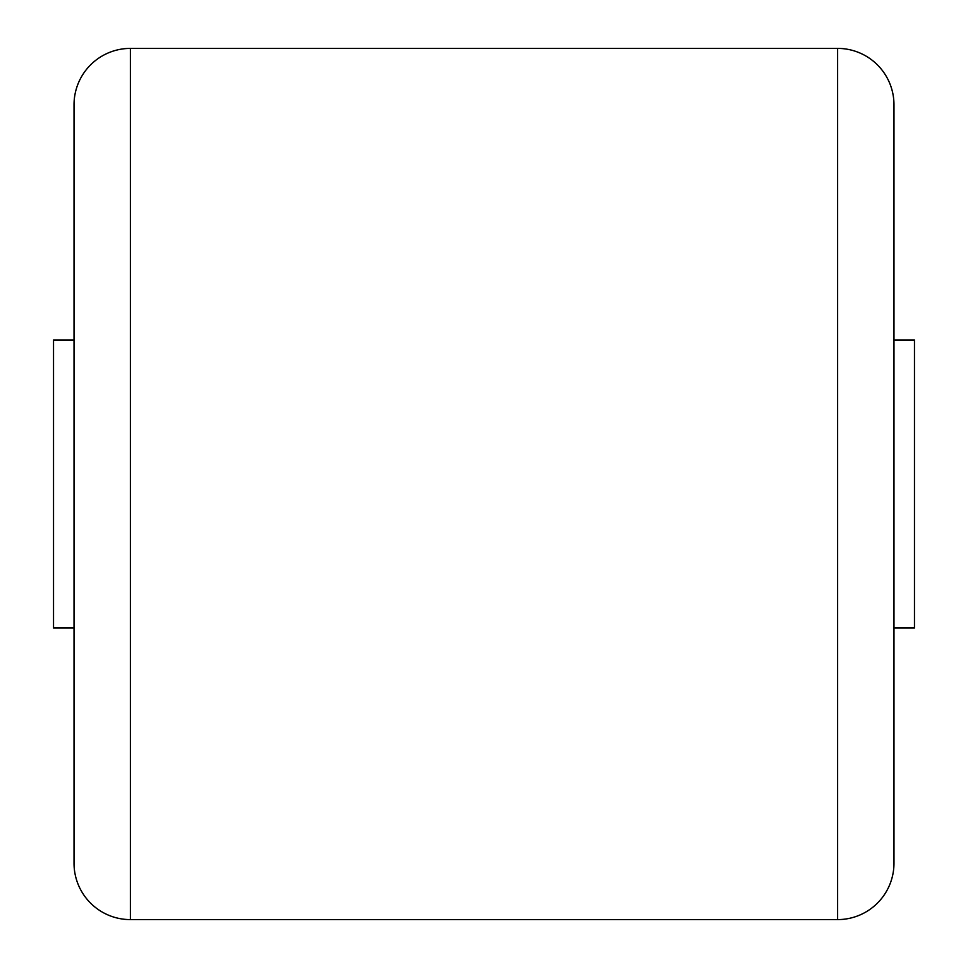 <?xml version="1.0" encoding="UTF-8"?>
<svg xmlns="http://www.w3.org/2000/svg" width="968" height="968" viewBox="0 0 968 968"><rect width="100%" height="100%" fill="white"/><g stroke="black" fill="none" stroke-linecap="round" stroke-linejoin="round"><path stroke-width="1.45" d="M837.61 919.6L837.61 48.4A56.374 56.374 0 0 1 893.972 104.774L893.972 863.226A56.374 56.374 0 0 1 837.61 919.6L130.39 919.6A56.374 56.374 0 0 1 74.028 863.226L74.028 104.774A56.374 56.374 0 0 1 130.39 48.4L130.39 919.6M837.61 48.4L130.39 48.4M74.028 628.002L53.53 628.002L53.53 339.998L74.028 339.998M893.972 339.998L914.47 339.998L914.47 628.002L893.972 628.002"/></g></svg>
